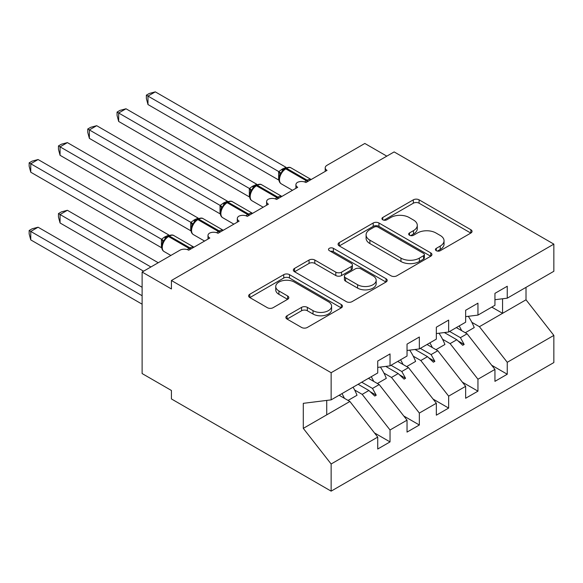 <?xml version="1.0" encoding="UTF-8"?>
<svg xmlns="http://www.w3.org/2000/svg" width="583" height="583" viewBox="0 0 583 583"><rect width="100%" height="100%" fill="white"/><g stroke="black" fill="none" stroke-linecap="round" stroke-linejoin="round"><path stroke-width="0.87" d="M436.273 250.69A2.849 1.647 0 0 0 440.303 250.69L470.86 233.047A4.066 2.347 0 0 0 472.055 231.385A4.066 2.347 0 0 0 470.86 229.724L419.09 199.831A4.066 2.347 0 0 0 413.332 199.831L382.769 217.474A2.849 1.647 0 0 0 381.938 218.64A2.849 1.647 0 0 0 382.769 219.798A2.849 1.647 0 0 0 386.799 219.798L390.756 217.517A13.015 7.513 0 0 1 409.164 217.517L413.478 220.01A13.015 7.513 0 0 1 417.29 225.322A13.015 7.513 0 0 1 413.478 230.635L409.521 232.916A2.849 1.647 0 0 0 408.69 234.082A2.849 1.647 0 0 0 409.521 235.248A2.849 1.647 0 0 0 413.551 235.248L417.508 232.96A13.015 7.513 0 0 1 435.916 232.96L440.231 235.452A13.015 7.513 0 0 1 444.042 240.764A13.015 7.513 0 0 1 440.231 246.077L436.273 248.365A2.849 1.647 0 0 0 435.443 249.524A2.849 1.647 0 0 0 436.273 250.69L436.273 248.365M287.055 315.746A4.066 2.347 0 0 0 285.867 317.407A4.066 2.347 0 0 0 287.055 319.069L301.586 327.457A4.066 2.347 0 0 0 307.336 327.457L341.281 307.86A4.066 2.347 0 0 0 342.469 306.199A4.066 2.347 0 0 0 341.281 304.537L289.503 274.644A4.066 2.347 0 0 0 283.746 274.644L249.808 294.24A4.066 2.347 0 0 0 248.613 295.902A4.066 2.347 0 0 0 249.808 297.563L267.357 307.693A4.066 2.347 0 0 0 273.106 307.693L287.63 299.305A4.066 2.347 0 0 0 288.825 297.643A4.066 2.347 0 0 0 287.63 295.982L278.929 290.961A10.88 6.282 0 0 1 275.744 286.515A10.88 6.282 0 0 1 282.464 280.714A10.88 6.282 0 0 1 294.32 282.077L328.404 301.754A10.88 6.282 0 0 1 331.596 306.199A10.88 6.282 0 0 1 324.877 312A10.88 6.282 0 0 1 313.02 310.637L307.336 307.358A4.066 2.347 0 0 0 301.586 307.358L287.055 315.746L287.055 319.069M494.945 299.713L507.254 298.183L553.85 271.284L553.85 244.124L394.137 151.915L171.424 280.503L171.424 288.964L142.121 272.042L179.921 250.216A6.216 3.585 180 0 1 188.71 250.216L209.814 238.032A6.216 3.585 0 0 1 207.993 235.496A6.216 3.585 0 0 1 209.53 233.134A6.216 3.585 180 0 1 218.02 233.295L239.117 221.117A6.216 3.585 0 0 1 237.296 218.581A6.216 3.585 0 0 1 238.833 216.213A6.216 3.585 180 0 1 247.323 216.38L268.42 204.196A6.216 3.585 0 0 1 266.599 201.66A6.216 3.585 0 0 1 268.136 199.299A6.216 3.585 180 0 1 276.626 199.459L297.724 187.281A6.216 3.585 0 0 1 295.909 184.738A6.216 3.585 0 0 1 297.447 182.377A6.216 3.585 180 0 1 305.929 182.545L327.034 170.36A6.216 3.585 0 0 1 325.212 167.824A6.216 3.585 0 0 1 327.034 165.281L364.834 143.462L386.813 156.149M553.85 244.124L331.137 372.712L171.424 280.503M391.04 275.81A4.066 2.347 0 0 0 396.797 275.81L430.735 256.214A4.066 2.347 0 0 0 431.93 254.552A4.066 2.347 0 0 0 430.735 252.891L378.957 222.998A4.066 2.347 0 0 0 373.207 222.998L339.262 242.594A4.066 2.347 0 0 0 338.074 244.255A4.066 2.347 0 0 0 339.262 245.917L391.04 275.81M330.481 251.302A2.849 1.647 0 0 1 333.367 251.703L333.367 248.322L386.004 278.71A4.066 2.347 0 0 1 387.199 280.372A4.066 2.347 0 0 1 386.004 282.034L352.066 301.63A4.066 2.347 0 0 1 346.309 301.63L294.539 271.736L294.539 268.42A4.066 2.347 0 0 0 293.344 270.075A4.066 2.347 0 0 0 294.539 271.736M294.539 268.42L309.063 260.033A4.066 2.347 0 0 1 314.813 260.033L335.815 272.152A4.066 2.347 0 0 0 341.565 272.152L351.199 266.591A4.066 2.347 0 0 0 352.394 264.93A4.066 2.347 0 0 0 351.199 263.268L329.344 250.646A2.849 1.647 0 0 1 328.506 249.488A2.849 1.647 0 0 1 330.262 247.964A2.849 1.647 0 0 1 333.367 248.322M331.137 372.712L331.137 399.865L377.726 372.967L377.726 361.037L390.034 353.932L390.034 365.862L377.726 367.392M374.475 432.929L390.034 441.907L390.034 429.984L407.036 420.168L379.19 384.554L368.427 378.338M354.639 390.005L362.196 394.37L390.034 429.984M390.034 365.862L407.036 356.045L407.036 344.116L419.345 337.01L419.345 348.94L407.036 350.47M403.779 416.007L419.345 424.992L419.345 413.063L436.339 403.247L408.501 367.633L397.73 361.416M383.949 373.084L391.499 377.449L419.345 413.063M419.345 348.94L436.339 339.124L436.339 327.201L448.648 320.089L448.648 332.019L436.339 333.556M433.082 399.085L448.648 408.071L448.648 396.141L465.642 386.332L437.804 350.718L427.033 344.495M413.252 356.169L420.809 360.527L448.648 396.141M448.648 332.019L465.642 322.21L465.642 310.28L477.951 303.175L477.951 315.104L465.642 316.635M462.392 382.171L477.951 391.157L477.951 379.227L494.945 369.411L494.945 381.34L507.254 374.235L507.254 362.305L553.85 335.407L553.85 362.56L331.137 491.141L171.424 398.94L171.424 390.479L142.121 373.557L142.121 272.042M442.555 339.248L450.112 343.613L477.951 379.227M507.254 298.183L507.254 286.253L494.945 293.358L494.945 305.288L477.951 315.104M491.695 365.25L507.254 374.235M471.858 322.326L479.415 326.691L507.254 362.305M331.137 399.865L303.291 403.334L303.291 428.374L349.887 401.476L339.117 395.252M349.887 401.476L377.726 437.09L377.726 449.019L390.034 441.907M419.345 424.992L407.036 432.098L407.036 420.168M448.648 408.071L436.339 415.176L436.339 403.247M477.951 391.157L465.642 398.262L465.642 386.332M303.291 428.374L331.137 463.988L377.726 437.09M331.137 463.988L331.137 491.141M362.196 394.37L368.893 390.501L374.782 396.054L376.246 395.208L372.493 388.424L379.19 384.554M361.722 382.208L372.493 388.424M358.13 384.284L368.893 390.501M391.499 377.449L398.204 373.579L404.085 379.132L405.557 378.287L401.796 371.502L408.501 367.633M391.033 365.286L401.796 371.502M385.749 366.394L398.204 373.579M420.809 360.527L427.507 356.665L433.395 362.211L434.86 361.365L431.107 354.581L437.804 350.718M420.336 348.364L431.107 354.581M415.052 349.472L427.507 356.665M450.112 343.613L456.81 339.743L462.698 345.296L464.163 344.451L460.41 337.666L467.107 333.797L494.945 369.411M449.639 331.45L460.41 337.666M467.107 333.797L456.336 327.58M444.363 332.558L456.81 339.743M479.415 326.691L526.012 299.793L553.85 335.407M491.797 307.11L502.568 313.326L502.568 298.766M526.012 287.353L526.012 299.793M326.735 414.841L326.735 400.412M458.07 340.931L464.163 344.451M428.767 357.845L434.86 361.365M399.457 374.767L405.557 378.287M370.154 391.689L376.246 395.208M437.41 251.091L440.231 249.466A13.015 7.513 0 0 0 444.042 244.153L444.042 240.764M417.29 225.322L417.29 228.704A13.015 7.513 0 0 1 413.478 234.016L410.658 235.649M470.809 233.076L419.09 203.212A4.066 2.347 0 0 0 413.332 203.212L383.913 220.199M430.684 256.243L378.957 226.379A4.066 2.347 0 0 0 373.207 226.379L339.321 245.946M423.542 255.711A2.849 1.647 0 0 0 424.38 254.552A2.849 1.647 0 0 0 423.542 253.386L378.097 227.151A2.849 1.647 0 0 0 374.067 227.151L369.899 229.556A13.015 7.513 0 0 0 366.088 234.869A13.015 7.513 0 0 0 369.899 240.181L400.966 258.123A13.015 7.513 0 0 0 419.374 258.123L423.542 255.711L423.542 259.1A2.849 1.647 0 0 0 424.38 257.934L424.38 254.552M366.088 234.869L366.088 238.258A13.015 7.513 0 0 0 369.899 243.57L369.899 240.181M423.542 259.1L419.374 261.505A13.015 7.513 0 0 1 400.966 261.505L369.899 243.57M294.59 271.773L309.063 263.414L309.063 260.033M352.394 264.93L352.394 268.311A4.066 2.347 0 0 1 351.199 269.973L341.565 275.54A4.066 2.347 0 0 1 335.815 275.54L314.813 263.414A4.066 2.347 0 0 0 309.063 263.414M333.367 251.703L385.953 282.063M357.605 284.73A10.88 6.282 0 0 0 369.462 286.093A10.88 6.282 0 0 0 376.181 280.292A10.88 6.282 0 0 0 372.989 275.846L360.979 268.916A4.066 2.347 0 0 0 355.229 268.916L345.595 274.476A4.066 2.347 0 0 0 344.4 276.138A4.066 2.347 0 0 0 345.595 277.8L357.605 284.73L357.605 288.119A10.88 6.282 0 0 0 369.462 289.481A10.88 6.282 0 0 0 376.181 283.673L376.181 280.292M344.4 276.138L344.4 279.527A4.066 2.347 0 0 0 345.595 281.181L345.595 277.8M357.605 288.119L345.595 281.181M331.596 306.199L331.596 309.58A10.88 6.282 0 0 1 324.877 315.388A10.88 6.282 0 0 1 313.02 314.026L307.336 310.746A4.066 2.347 0 0 0 301.586 310.746L287.113 319.098M275.744 286.515L275.744 289.904A10.88 6.282 0 0 0 278.929 294.342L278.929 290.961M287.579 299.334L278.929 294.342M341.223 307.89L289.503 278.025A4.066 2.347 0 0 0 283.746 278.025L249.859 297.592M147.98 104.546L146.369 98.534L146.369 95.153L147.98 96.086L155.304 91.859L286.107 167.372L282.449 168.983L278.776 171.606L147.98 96.086L147.98 104.546L278.645 179.987L278.645 171.526M285.626 168.268C288.126 167.132 289.955 167.015 291.121 167.933A8.913 5.145 120 0 0 286.661 168.37A2.07 1.195 -120 0 0 285.626 168.268L282.128 170.972L281.21 173.18L279.76 174.791C278.288 179.367 278.805 182.392 281.327 183.871L292.477 190.306M281.21 173.18L278.776 171.606M146.369 95.153L149.299 93.469L155.304 91.859M147.98 172.218L220.112 213.866M459.178 325.941A33.158 19.144 60 0 1 461.649 330.648M468.287 316.307A33.158 19.144 60 0 1 474.227 327.588L465.285 332.747M456.693 327.376A28.181 16.273 60 0 1 457.043 327.989M118.677 189.14L190.809 230.788M429.875 342.862A33.158 19.144 60 0 1 432.346 347.563M438.984 333.221A33.158 19.144 60 0 1 444.916 344.502L435.982 349.662M427.383 344.298A28.181 16.273 60 0 1 427.74 344.903M89.367 206.061L161.506 247.709M400.565 359.777A33.158 19.144 60 0 1 403.042 364.484M409.681 350.143A33.158 19.144 60 0 1 415.613 361.424L406.679 366.583M398.08 361.212A28.181 16.273 60 0 1 398.437 361.824M58.453 213.589L60.064 214.522L60.064 222.976L58.453 216.971L58.453 213.589L61.383 211.899L67.388 210.288L60.064 214.522L150.91 266.97M60.064 222.976L143.586 271.197M67.388 210.288L158.233 262.736M371.262 376.698A33.158 19.144 60 0 1 373.732 381.406M380.378 367.064A33.158 19.144 60 0 1 386.31 378.345L377.369 383.505M368.777 378.134A28.181 16.273 60 0 1 369.134 378.746M29.15 230.511L30.761 231.436L30.761 239.897L29.15 233.885L29.15 230.511L32.08 228.82L38.084 227.21L30.761 231.436L142.121 295.727M30.761 239.897L142.121 304.188M38.084 227.21L142.121 287.273M341.959 393.612A33.158 19.144 60 0 1 344.429 398.32M353.094 387.185A33.158 19.144 60 0 1 357.007 395.259L348.066 400.419M339.474 395.048A28.181 16.273 60 0 1 339.823 395.66M118.677 121.461L117.066 115.456L117.066 112.074L118.677 113.007L126.001 108.773L256.804 184.286L252.264 186.407L249.473 188.52L118.677 113.007L118.677 121.461L249.342 196.901L249.342 188.447M256.323 185.19C258.823 184.046 260.652 183.936 261.811 184.847A8.913 5.145 120 0 0 257.358 185.292A2.07 1.195 -120 0 0 256.323 185.19L252.825 187.886L251.907 190.094L250.457 191.712C248.977 196.282 249.502 199.313 252.024 200.792L263.173 207.227M251.907 190.094L249.473 188.52M117.066 112.074L119.989 110.384L126.001 108.773M89.367 138.382L87.756 132.377L87.756 128.996L89.367 129.922L96.698 125.695L227.494 201.208L223.836 202.818L220.163 205.442L89.367 129.922L89.367 138.382L220.039 213.823L220.039 205.362M227.02 202.104C229.513 200.967 231.349 200.858 232.508 201.769A8.913 5.145 120 0 0 228.055 202.206A2.07 1.195 -120 0 0 227.02 202.104L223.522 204.808L222.604 207.016L221.154 208.627A4.562 3.301 18 0 0 220.017 205.42M222.604 207.016L220.163 205.442M87.756 128.996L90.686 127.305L96.698 125.695M60.064 155.304L58.453 149.292L58.453 145.91L60.064 146.843L67.388 142.609L198.191 218.129L194.533 219.74L190.86 222.356L60.064 146.843L60.064 155.304L190.728 230.744L190.728 222.283M197.717 219.026C200.209 217.889 202.039 217.772 203.205 218.691A8.913 5.145 120 0 0 198.752 219.128A2.07 1.195 -120 0 0 197.717 219.026L194.212 221.722L193.294 223.93L191.843 225.548C190.371 230.125 190.896 233.149 193.418 234.628L204.567 241.063M193.294 223.93L190.86 222.356M58.453 145.91L61.383 144.22L67.388 142.609M30.761 172.218L29.15 166.213L29.15 162.832L30.761 163.765L38.084 159.531L168.888 235.044L164.348 237.164L161.557 239.278L30.761 163.765L30.761 172.218L161.425 247.658L161.425 239.198M168.407 235.947C170.906 234.803 172.736 234.694 173.902 235.605A8.913 5.145 120 0 0 169.442 236.049A2.07 1.195 -120 0 0 168.407 235.947L164.909 238.644L163.991 240.852L162.54 242.47C161.068 247.039 161.586 250.071 164.107 251.55L170.863 255.449M163.991 240.852L161.557 239.278M29.15 162.832L32.08 161.141L38.084 159.531M440.231 249.466L440.231 246.077M409.521 235.248L409.521 232.916M413.478 234.016L413.478 230.635M382.769 219.798L382.769 217.474M413.332 203.212L413.332 199.831M419.09 203.212L419.09 199.831M470.86 233.047L470.86 229.724M339.262 245.917L339.262 242.594M373.207 226.379L373.207 222.998M378.957 226.379L378.957 222.998M430.735 256.214L430.735 252.891M400.966 261.505L400.966 258.123M419.374 261.505L419.374 258.123M314.813 263.414L314.813 260.033M335.815 275.54L335.815 272.152M341.565 275.54L341.565 272.152M351.199 269.973L351.199 266.591M386.004 282.034L386.004 278.71M301.586 310.746L301.586 307.358M307.336 310.746L307.336 307.358M313.02 314.026L313.02 310.637M287.63 299.305L287.63 295.982M249.808 297.563L249.808 294.24M283.746 278.025L283.746 274.644M289.503 278.025L289.503 274.644M341.281 307.86L341.281 304.537M308.174 181.247A2.07 1.195 -120 0 0 307.175 180.213A8.913 5.145 -60 0 1 311.125 179.542M304.61 181.962A8.913 5.145 -60 0 1 306.301 180.723L307.175 180.213L286.661 168.37L285.787 168.881A8.913 5.145 120 0 0 279.483 179.79A8.913 5.145 120 0 0 281.327 183.871M284.752 168.779A2.07 1.195 60 0 1 285.787 168.881L306.301 180.723A2.07 1.195 60 0 1 307.299 181.75M283.783 169.42A4.562 2.631 60 0 1 282.449 168.983M283.17 169.923A4.562 2.631 60 0 1 281.567 169.493M279.753 174.82A4.562 3.301 18 0 0 278.63 171.584M278.871 198.162A2.07 1.195 -120 0 0 277.872 197.134A8.913 5.145 -60 0 1 281.822 196.464M275.307 198.876A8.913 5.145 -60 0 1 276.991 197.644L277.872 197.134L257.358 185.292L256.484 185.795A8.913 5.145 120 0 0 250.18 196.711A8.913 5.145 120 0 0 252.024 200.792M255.441 185.693A2.07 1.195 60 0 1 256.484 185.795L276.991 197.644A2.07 1.195 60 0 1 277.989 198.672M254.48 186.341A4.562 2.631 60 0 1 253.146 185.904M253.867 186.844A4.562 2.631 60 0 1 252.264 186.407M250.442 191.741A4.562 3.301 18 0 0 249.32 188.498M249.568 215.083A2.07 1.195 -120 0 0 248.569 214.056A8.913 5.145 -60 0 1 252.519 213.378M246.004 215.797A8.913 5.145 -60 0 1 247.688 214.559L248.569 214.056L228.055 202.206L227.173 202.716A8.913 5.145 120 0 0 220.877 213.633A8.913 5.145 120 0 0 222.721 217.707L233.87 224.149M226.138 202.614A2.07 1.195 60 0 1 227.173 202.716L247.688 214.559A2.07 1.195 60 0 1 248.686 215.593M225.176 203.256A4.562 2.631 60 0 1 223.836 202.818M224.557 203.759A4.562 2.631 60 0 1 222.961 203.329M220.265 232.005A2.07 1.195 -120 0 0 219.266 230.97A8.913 5.145 -60 0 1 223.216 230.3M216.701 232.719A8.913 5.145 -60 0 1 218.385 231.48L219.266 230.97L198.752 219.128L197.87 219.638A8.913 5.145 120 0 0 191.567 230.547A8.913 5.145 120 0 0 193.418 234.628M196.835 219.536A2.07 1.195 60 0 1 197.87 219.638L218.385 231.48A2.07 1.195 60 0 1 219.383 232.508M195.873 220.177A4.562 2.631 60 0 1 194.533 219.74M195.254 220.68A4.562 2.631 60 0 1 193.651 220.25M191.836 225.577A4.562 3.301 18 0 0 190.714 222.342M190.954 248.919A2.07 1.195 -120 0 0 189.956 247.892A8.913 5.145 -60 0 1 193.906 247.214M187.391 249.633A8.913 5.145 -60 0 1 189.081 248.402L189.956 247.892L169.442 236.049L168.567 236.552A8.913 5.145 120 0 0 162.263 247.469A8.913 5.145 120 0 0 164.107 251.55M167.532 236.45A2.07 1.195 60 0 1 168.567 236.552L189.081 248.402A2.07 1.195 60 0 1 190.08 249.429M166.563 237.099A4.562 2.631 60 0 1 165.229 236.662M165.951 237.602A4.562 2.631 60 0 1 164.348 237.164M162.533 242.499A4.562 3.301 18 0 0 161.411 239.256M325.212 171.409L325.212 167.824M295.909 188.331L295.909 184.738M266.599 205.245L266.599 201.66M237.296 222.167L237.296 218.581M207.993 239.088L207.993 235.496M291.121 167.933L311.176 179.513M261.811 184.847L281.873 196.427M232.508 201.769L252.57 213.349M221.154 208.627C219.674 213.203 220.199 216.227 222.721 217.707M203.205 218.691L223.267 230.27M173.902 235.605L193.957 247.185"/></g></svg>
